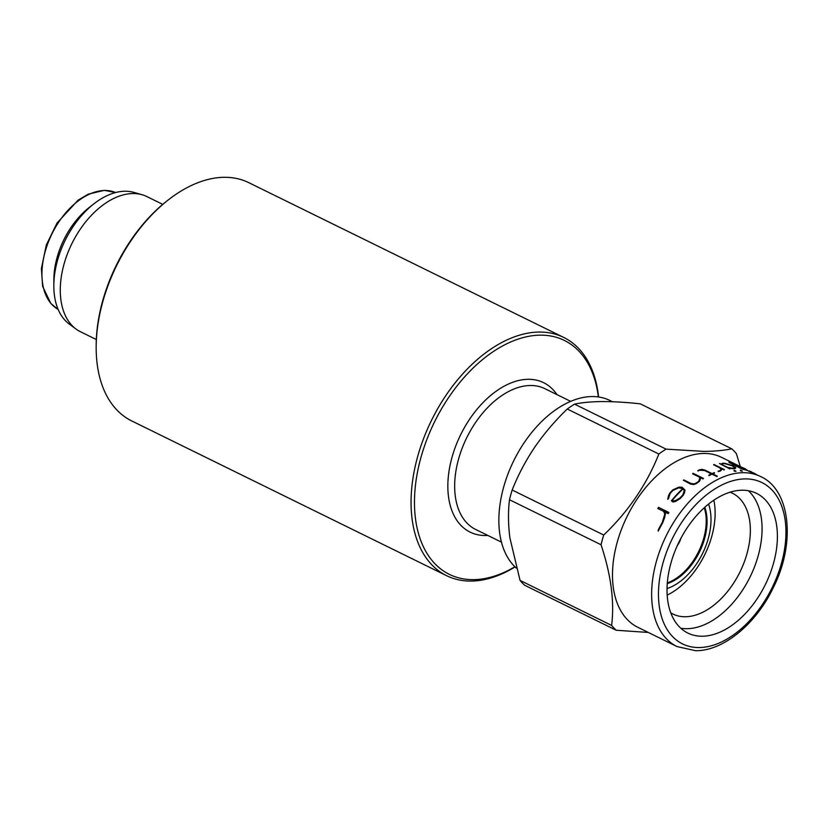 <?xml version="1.0" encoding="UTF-8"?>
<svg xmlns="http://www.w3.org/2000/svg" width="828" height="828" viewBox="0 0 828 828"><rect width="100%" height="100%" fill="white"/><g stroke="black" fill="none" stroke-linecap="round" stroke-linejoin="round"><path stroke-width="1.24" d="M677.283 545.652A14.842 9.18 116.2 0 0 680.854 538.386M667.182 595.125A67.337 41.638 116.2 0 0 713.85 500.174M670.784 612.855A67.337 41.638 116.2 0 0 672.916 614.024A67.337 41.638 116.2 0 0 685.211 616.756A67.337 41.638 116.2 0 0 743.979 562.771A67.337 41.638 116.2 0 0 732.314 493.157A67.337 41.638 116.2 0 0 730.079 492.194M680.761 628.204A77.832 48.138 116.2 0 0 686.774 628.7A77.832 48.138 116.2 0 0 752.072 572.686A77.832 48.138 116.2 0 0 748.336 490.714M702.092 636.235A77.832 48.138 116.2 0 0 770.03 573.835A77.832 48.138 116.2 0 0 756.533 493.364A77.832 48.138 116.2 0 0 742.312 490.217A77.832 48.138 116.2 0 0 674.385 552.618A77.832 48.138 116.2 0 0 687.882 633.078A77.832 48.138 116.2 0 0 702.092 636.235M735.129 468.12L732.138 465.771L724.603 463.576A94.734 58.581 116.2 0 0 722.616 463.639L721.985 464.073M721.561 463.721L721.633 464.436L719.822 463.545A94.972 58.726 116.2 0 0 719.491 463.576L729.799 468.648A94.972 58.726 -63.8 0 1 730.13 468.607L728.319 467.716L732.894 468.472A94.972 58.726 -63.8 0 1 735.047 468.41L735.606 467.375L732.563 465.584L724.572 463.266A94.972 58.726 116.2 0 0 722.42 463.328L721.571 464.663M724.852 463.38L733.629 466.247L735.109 467.251L734.602 468.234A94.972 58.726 116.2 0 0 732.604 468.296L727.833 467.478L722.088 464.653L722.678 463.411A94.972 58.726 -63.8 0 1 724.666 463.349L724.852 463.38M612.482 401.735L609.884 400.462A96.534 59.699 116.2 0 0 592.248 396.55A96.534 59.699 116.2 0 0 511.093 466.412A96.534 59.699 116.2 0 0 516.299 568.06M738.866 465.864L721.436 457.294A94.734 58.581 116.2 0 0 704.131 453.454A94.734 58.581 116.2 0 0 621.445 529.402A94.734 58.581 116.2 0 0 637.87 627.324L677.025 646.564A94.734 58.581 -63.8 0 1 660.599 548.643A94.734 58.581 -63.8 0 1 743.275 472.695A94.734 58.581 -63.8 0 1 760.58 476.535L747.177 470.418A94.734 58.581 116.2 0 0 745.19 469.859L742.633 469.248A94.734 58.581 116.2 0 0 742.333 469.186L729.013 462.438M666.095 449.138L703.862 451.395C714.843 451.291 724.148 450.432 731.786 448.817L640.22 403.816C626.227 402.315 613.641 401.559 602.463 401.559C591.368 401.673 582.053 402.532 574.529 404.136L666.095 449.138A108.603 67.161 116.2 0 0 658.84 454.023L567.273 409.022C555.06 420.769 544.234 433.458 534.795 447.11C525.552 460.906 518.007 475.21 512.159 490.021L603.726 535.023C628.473 511.331 646.844 484.328 658.84 454.023M603.726 535.023A108.603 67.161 116.2 0 0 601.045 544.741L509.479 499.739C508.05 511.425 508.175 524.072 509.851 537.662L520.056 580.418L611.623 625.419C614.583 601.832 611.054 574.932 601.045 544.741M611.623 625.419A108.603 67.161 116.2 0 0 616.208 630.243L524.641 585.241A108.603 67.161 116.2 0 1 520.056 580.418M648.303 632.457L616.208 630.243M690.738 483.862L693.967 484.287L696.586 483.241A94.972 58.726 -63.8 0 1 699.256 481.316L700.26 479.754L699.184 481.575A94.734 58.581 116.2 0 0 696.514 483.511L693.885 484.556L690.666 484.142L683.359 480.23L690.666 484.142M699.619 480.012L699.939 477.394L692.663 473.823L699.939 477.394M700.26 479.754L700.498 477.383L703.044 478.636A94.972 58.726 -63.8 0 1 703.417 478.408L703.345 478.667A94.734 58.581 116.2 0 0 702.972 478.894L700.467 477.663M711.459 473.906L704.597 470.532L699.619 470.252A94.734 58.581 116.2 0 0 698.056 471.049L698.056 471.049M698.128 470.811A94.972 58.726 -63.8 0 1 699.681 470.004L704.669 470.294L711.738 473.771A94.972 58.726 116.2 0 0 708.768 475.22L709.089 475.375A94.972 58.726 -63.8 0 1 712.07 473.937L716.913 476.317A94.972 58.726 -63.8 0 1 717.276 476.152L712.432 473.771A94.972 58.726 -63.8 0 1 714.585 472.84L714.523 473.078A94.734 58.581 116.2 0 0 712.649 473.875M717.276 476.152L717.214 476.39A94.734 58.581 116.2 0 0 716.851 476.555L711.997 474.175A94.734 58.581 116.2 0 0 709.016 475.624L708.768 475.22M718.373 471.401A94.972 58.726 -63.8 0 1 720.681 470.666L721.478 469.859L720.619 470.894A94.734 58.581 116.2 0 0 718.311 471.639L718.311 471.639M720.909 469.993L720.94 468.938L719.511 467.706L713.632 464.818L719.511 467.706M721.478 469.859L720.619 467.996L724.003 469.662A94.972 58.726 -63.8 0 1 724.334 469.579L724.272 469.807A94.734 58.581 116.2 0 0 723.941 469.89L721.333 468.607M735.926 471.391L734.043 471.018L734.063 470.221L735.926 471.391M673.05 501.613L675.627 501.085L680.285 498.218A94.972 58.726 -63.8 0 1 683.307 494.989L684.549 492.629L683.214 495.31A94.734 58.581 116.2 0 0 680.192 498.559L675.534 501.447L672.947 501.985L671.384 500.795L672.947 501.985M682.789 488.582L678.691 487.837L672.947 490.435A94.734 58.581 116.2 0 0 670.142 493.447L668.931 495.941M667.854 498.963L668.475 498.653L667.761 499.336L668.465 495.775L667.761 499.336M658.457 530.365A94.972 58.726 -63.8 0 1 662.742 522.416L664.625 517.686L662.586 522.996A94.734 58.581 116.2 0 0 658.25 531.1L658.125 530.199L658.25 531.1M663.828 518.607L664.78 514.209L663.777 511.445L657.898 508.558L663.777 511.445M664.625 517.686L665.546 513.112L664.946 511.507L668.331 513.174A94.972 58.726 -63.8 0 1 668.848 512.428L668.724 512.874A94.734 58.581 116.2 0 0 668.206 513.629L665.184 512.139M735.73 468.068L734.985 468.638A94.734 58.581 116.2 0 0 732.832 468.7L728.257 467.944M730.13 468.607L730.068 468.834A94.734 58.581 116.2 0 0 729.737 468.876L719.491 463.576M96.317 339.532L80.461 331.738A75.296 46.565 -63.8 0 1 76.041 329.058L69.262 324.069A73.795 45.643 -63.8 0 1 53.83 285.494L53.861 279.574A65.164 40.303 -63.8 0 1 89.331 207.393L93.999 203.75A73.795 45.643 -63.8 0 1 125.214 191.237A73.795 45.643 -63.8 0 1 133.97 192.406L142.064 194.725A75.296 46.565 -63.8 0 1 146.887 196.578L162.743 204.371M53.83 285.494A73.795 45.643 -63.8 0 1 93.999 203.75M76.041 329.058A75.296 46.565 -63.8 0 1 68.952 250.046A75.296 46.565 -63.8 0 1 133.132 193.535A75.296 46.565 -63.8 0 1 142.064 194.725M598.354 396.943A130.327 80.595 116.2 0 0 540.549 335.154A130.327 80.595 116.2 0 0 420.841 457.822A130.327 80.595 116.2 0 0 473.202 579.652A130.327 80.595 116.2 0 0 514.902 566.756M515.057 566.911A132.739 82.086 -63.8 0 1 470.884 581.08A132.739 82.086 -63.8 0 1 446.634 575.698A132.739 82.086 -63.8 0 1 423.615 438.478A132.739 82.086 -63.8 0 1 539.473 332.049A132.739 82.086 -63.8 0 1 563.723 337.431A132.739 82.086 -63.8 0 1 598.572 396.974M96.172 346.829L96.183 345.172A130.327 80.595 -63.8 0 1 167.121 200.821L168.426 199.807A132.739 82.086 116.2 0 0 96.172 346.829A132.739 82.086 116.2 0 0 131.724 420.934L446.634 575.698M563.723 337.431L248.814 182.677A132.739 82.086 116.2 0 0 224.564 177.296A132.739 82.086 116.2 0 0 168.426 199.807M667.264 583.605A49.473 30.595 116.2 0 0 704.783 507.274M667.327 582.891A49.473 30.595 116.2 0 0 704.245 507.761M742.219 471.246L740.377 470.749L740.367 470.076L742.219 471.246M729.075 462.21L742.395 468.959A94.972 58.726 -63.8 0 1 742.695 469.021L745.262 469.621A94.972 58.726 -63.8 0 1 747.239 470.18L736.765 465.036A94.972 58.726 116.2 0 0 734.788 464.477L734.343 464.912L731.083 463.307L729.965 462.096A94.972 58.726 -63.8 0 1 731.807 462.614L733.691 463.608L731.735 462.842A94.734 58.581 116.2 0 0 729.903 462.324L729.406 462.386M734.281 465.139L734.188 464.529M731.786 448.817A108.603 67.161 116.2 0 1 736.371 453.651L740.253 466.464M512.159 490.021A108.603 67.161 116.2 0 0 509.479 499.739M574.529 404.136A108.603 67.161 116.2 0 0 567.273 409.022M749.061 470.873L750.717 471.691M750.779 471.484L752.859 472.736M752.911 472.571L754.267 473.43M754.308 473.316L756.254 474.434M745.303 468.886L746.794 469.983A94.972 58.726 116.2 0 0 744.962 469.466L734.653 465.067L735.026 464.58A94.972 58.726 -63.8 0 1 736.868 465.098L745.552 468.969L736.806 465.336A94.734 58.581 116.2 0 0 734.964 464.808L734.446 464.86M733.753 463.369L731.528 462.469A94.972 58.726 116.2 0 0 729.551 461.9L728.971 461.962M747.032 470.014L745.49 469.207M735.988 471.163L734.063 470.221M734.55 470.739L735.523 470.935L734.55 470.739M735.461 471.163L734.457 470.677M742.281 471.018L740.367 470.076M740.781 470.49L741.743 470.749L740.781 470.49M724.334 469.579L714.026 464.518A94.972 58.726 116.2 0 0 713.695 464.591M719.573 467.478L720.94 468.938M721.002 468.7L720.267 470.532A94.972 58.726 116.2 0 0 718.052 471.246M714.585 472.84L714.264 472.674A94.972 58.726 116.2 0 0 712.101 473.606L704.98 470.107L701.906 469.362L699.463 469.807A94.972 58.726 116.2 0 0 697.818 470.656M703.417 478.408L693.108 473.337A94.972 58.726 116.2 0 0 692.736 473.564M700.012 477.145L698.791 481.213A94.972 58.726 116.2 0 0 696.327 482.983L694.009 483.873L691.069 483.5L683.762 479.909A94.972 58.726 116.2 0 0 683.359 480.23M684.549 492.629L684.942 490.041L682.158 487.319L678.97 487.102L672.833 489.845A94.972 58.726 116.2 0 0 669.811 493.074L668.465 495.775M668.475 498.653L670.142 493.447M670.235 493.105A94.972 58.726 -63.8 0 1 673.04 490.114L672.947 490.435M673.04 490.114L675.462 488.934M675.555 488.613L678.691 487.837M678.774 487.526L681.692 488.034M681.775 487.733L683.038 488.354A94.972 58.726 116.2 0 0 671.384 500.795M683.214 488.551L684.352 490.269L682.831 494.927A94.972 58.726 116.2 0 0 680.026 497.918L675.751 500.485L673.371 500.961L672.108 500.35A94.972 58.726 -63.8 0 1 683.214 488.551L683.131 488.851A94.734 58.581 116.2 0 0 672.253 500.412M683.835 493.043L684.27 490.58L683.131 488.851M662.742 522.416L662.586 522.996M668.848 512.428L658.539 507.357A94.972 58.726 116.2 0 0 658.022 508.102M663.901 510.99L664.78 514.209M664.905 513.743L662.255 522.54A94.972 58.726 116.2 0 0 658.125 530.199M667.037 588.563A55.031 34.031 116.2 0 0 708.571 504.066M745.438 478.894A89.9 55.6 116.2 0 0 662.855 563.506A89.9 55.6 116.2 0 0 698.977 647.548A89.9 55.6 116.2 0 0 781.56 562.936A89.9 55.6 116.2 0 0 745.438 478.894M570.668 401.352L544.876 388.674A78.443 48.51 116.2 0 0 530.551 385.496A78.443 48.51 116.2 0 0 462.086 448.383A78.443 48.51 116.2 0 0 475.686 529.475L501.478 542.143M487.785 535.416A83.266 51.491 -63.8 0 1 485.363 535.509A83.266 51.491 -63.8 0 1 451.912 457.667A83.266 51.491 -63.8 0 1 528.388 379.296A83.266 51.491 -63.8 0 1 556.985 394.625M104.98 190.492A65.164 40.303 116.2 0 0 48.51 241.683A65.164 40.303 116.2 0 0 58.157 309.444L50.86 303.493L42.632 286.426L41.4 268.479L46.327 244.964L57.008 223.053L78.08 200.169L88.182 194.187L104.338 190.337L115.609 192.541A65.164 40.303 116.2 0 0 104.98 190.492M677.025 646.564L695.592 650.705C722.792 651.17 755.664 624.488 773.114 588.025C796.205 542.754 790.274 489.627 760.58 476.535"/></g></svg>

